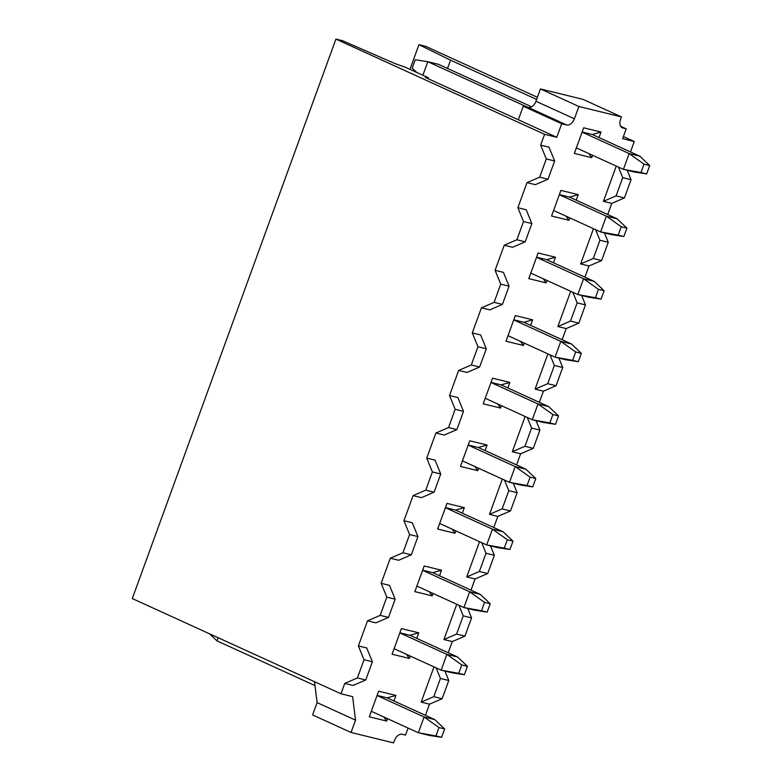 <?xml version="1.0" encoding="UTF-8"?>
<svg xmlns="http://www.w3.org/2000/svg" width="782" height="782" viewBox="0 0 782 782"><rect width="100%" height="100%" fill="white"/><g stroke="black" fill="none" stroke-linecap="round" stroke-linejoin="round"><path stroke-width="1.17" d="M630.488 151.933L634.28 141.522L622.599 138.668L626.187 128.805L622.853 127.984A7.898 5.103 -65.5 0 1 622.257 127.789A7.898 5.103 -65.5 0 1 620.537 119.372L621.436 116.899L578.885 106.479L574.408 118.805A7.898 5.103 -65.5 0 1 566.706 124.973L561.701 123.742L556.774 137.3L544.595 134.318L540.655 145.129L548.993 147.172L554.643 160.975L548.006 179.215L535.347 184.669L527.009 182.626L517.87 207.729L526.208 209.772L531.858 223.574L525.221 241.814L512.562 247.268L504.224 245.225L495.084 270.328L503.432 272.371L509.072 286.173L502.435 304.413L489.786 309.868L481.438 307.825L472.299 332.927L480.647 334.97L486.296 348.772L479.649 367.012L467.001 372.467L458.653 370.424L449.513 395.526L457.861 397.569L463.511 411.371L456.874 429.611L444.215 435.066L435.867 433.023L426.737 458.125L435.075 460.168L440.725 473.97L434.088 492.21L421.43 497.665L413.082 495.622L403.952 520.724L412.29 522.767L417.94 536.579L411.303 554.809L398.644 560.264L390.306 558.221L381.166 583.323L389.504 585.366L395.154 599.178L388.517 617.409L375.859 622.863L367.52 620.82L358.381 645.922L366.719 647.965L372.369 661.777L365.732 680.008L353.073 685.462L344.735 683.419L340.962 693.771L352.643 696.635L355.527 720.154L351.05 732.48L393.59 742.9L394.49 740.437A7.898 5.103 -65.5 0 1 402.183 734.269L405.516 735.09L408.077 728.062M425.428 715.334L429.484 704.181L421.146 702.138L433.981 666.88M448.213 652.735L452.27 641.582L443.932 639.539L456.766 604.281M470.999 590.127L475.055 578.983L466.717 576.94L479.542 541.682M493.784 527.527L497.841 516.384L489.503 514.341L502.327 479.083M516.57 464.928L520.626 453.785L512.278 451.742L525.113 416.483M539.355 402.329L543.412 391.186L535.064 389.143L547.899 353.884M562.141 339.73L566.197 328.587L557.849 326.544L570.684 291.285M584.916 277.131L588.983 265.988L580.635 263.945L593.47 228.686M607.702 214.532L611.759 203.388L603.421 201.345L616.255 166.087M387.51 718.678L386.64 721.063L369.29 716.811L378.615 691.18L395.966 695.433L393.952 700.965M410.286 656.078L409.416 658.464L392.065 654.211L401.401 628.581L418.751 632.833L416.738 638.366M433.072 593.479L432.202 595.864L414.851 591.612L424.186 565.982L441.537 570.234L439.523 575.767M455.857 530.88L454.987 533.265L437.637 529.013L446.972 503.383L464.322 507.635L462.309 513.168M478.643 468.281L477.773 470.666L460.422 466.414L469.747 440.784L487.098 445.036L485.084 450.569M501.428 405.672L500.558 408.067L483.208 403.815L492.533 378.185L509.884 382.437L507.87 387.97M524.214 343.073L523.344 345.468L505.993 341.216L515.318 315.586L532.669 319.838L530.655 325.371M546.999 280.474L546.129 282.869L528.779 278.617L538.104 252.987L555.455 257.239L553.441 262.772M569.785 217.875L568.915 220.27L551.564 216.018L560.889 190.388L578.24 194.64L576.226 200.172M592.57 155.276L591.7 157.671L574.34 153.419L583.675 127.789L601.026 132.041L599.012 137.573M591.7 157.671L588.817 153.565M582.14 132.002L592.238 134.475L601.026 132.041M568.915 220.27L566.041 216.174M559.355 194.601L569.452 197.074L578.24 194.64M546.129 282.869L543.255 278.773M536.569 257.2L546.667 259.673L555.455 257.239M523.344 345.468L520.47 341.372M513.784 319.799L523.881 322.272L532.669 319.838M500.558 408.067L497.684 403.971M490.998 382.408L501.096 384.881L509.884 382.437M477.773 470.666L474.899 466.571M468.213 445.007L478.31 447.48L487.098 445.036M454.987 533.265L452.113 529.17M445.427 507.606L455.525 510.079L464.322 507.635M432.202 595.864L429.328 591.769M422.651 570.205L432.739 572.678L441.537 570.234M409.416 658.464L406.542 654.368M399.866 632.804L409.954 635.277L418.751 632.833M386.64 721.063L383.757 716.967M377.08 695.403L387.178 697.876L395.966 695.433M621.436 116.899L582.991 99.363L540.45 88.943L535.963 101.269A7.898 5.103 -65.5 0 1 528.27 107.427L523.266 106.205L561.701 123.742M523.266 106.205L518.329 119.763L556.774 137.3M518.329 119.763L425.388 77.457L428.507 77.819L405.135 67.164L395.193 63.674L342.594 40.732L335.918 39.1L544.595 134.318M335.918 39.1L132.295 598.553L340.962 693.771M344.735 683.419L357.394 677.965L364.031 659.734L358.381 645.922M367.52 620.82L380.179 615.366L386.816 597.135L381.166 583.323M390.306 558.221L402.955 552.766L409.592 534.526L403.952 520.724M413.082 495.622L425.74 490.167L432.378 471.927L426.737 458.125M435.867 433.023L448.526 427.568L455.163 409.328L449.513 395.526M458.653 370.424L471.311 364.969L477.949 346.729L472.299 332.927M481.438 307.825L494.097 302.37L500.734 284.13L495.084 270.328M504.224 245.225L516.882 239.771L523.52 221.531L517.87 207.729M527.009 182.626L539.668 177.172L546.305 158.932L540.655 145.129M546.305 158.932L554.643 160.975M548.006 179.215L539.668 177.172M523.52 221.531L531.858 223.574M525.221 241.814L516.882 239.771M500.734 284.13L509.072 286.173M502.435 304.413L494.097 302.37M477.949 346.729L486.296 348.772M479.649 367.012L471.311 364.969M455.163 409.328L463.511 411.371M456.874 429.611L448.526 427.568M432.378 471.927L440.725 473.97M434.088 492.21L425.74 490.167M409.592 534.526L417.94 536.579M411.303 554.809L402.955 552.766M386.816 597.135L395.154 599.178M388.517 617.409L380.179 615.366M364.031 659.734L372.369 661.777M365.732 680.008L357.394 677.965M314.53 681.708L317.091 702.617L355.527 720.154M317.091 702.617L312.605 714.934L351.05 732.48M627.203 170.28L631.054 179.694L624.417 197.934L611.759 203.388M604.418 232.88L608.269 242.293L601.632 260.533L588.983 265.988M581.632 295.479L585.483 304.892L578.846 323.132L566.197 328.587M558.856 358.078L562.708 367.491L556.07 385.731L543.412 391.186M536.071 420.677L539.922 430.09L533.285 448.33L520.626 453.785M513.285 483.276L517.137 492.689L510.499 510.929L497.841 516.384M490.5 545.875L494.351 555.298L487.714 573.529L475.055 578.983M467.714 608.474L471.566 617.897L464.928 636.128L452.27 641.582M444.929 671.083L448.78 680.496L442.143 698.727L429.484 704.181M536.628 99.441L450.54 60.155L418.937 44.672L425.603 46.304L537.4 97.32M623.371 136.547L634.28 141.522M442.143 698.727L433.805 696.684L421.146 702.138M433.805 696.684L440.442 678.453L436.102 667.857M440.442 678.453L448.78 680.496M464.928 636.128L456.59 634.085L443.932 639.539M456.59 634.085L463.227 615.854L458.887 605.258M463.227 615.854L471.566 617.897M487.714 573.529L479.366 571.486L466.717 576.94M479.366 571.486L486.013 553.245L481.673 542.659M486.013 553.245L494.351 555.298M510.499 510.929L502.152 508.887L489.503 514.341M502.152 508.887L508.789 490.646L504.458 480.06M508.789 490.646L517.137 492.689M533.285 448.33L524.937 446.287L512.278 451.742M524.937 446.287L531.574 428.047L527.244 417.461M531.574 428.047L539.922 430.09M556.07 385.731L547.723 383.688L535.064 389.143M547.723 383.688L554.36 365.448L550.029 354.852M554.36 365.448L562.708 367.491M578.846 323.132L570.508 321.089L557.849 326.544M570.508 321.089L577.145 302.849L572.815 292.253M577.145 302.849L585.483 304.892M601.632 260.533L593.294 258.49L580.635 263.945M593.294 258.49L599.931 240.25L595.591 229.654M599.931 240.25L608.269 242.293M624.417 197.934L616.079 195.891L603.421 201.345M616.079 195.891L622.716 177.651L618.376 167.055M622.716 177.651L631.054 179.694M620.644 126.273L626.187 128.805M540.45 88.943L578.885 106.479M428.174 78.728L428.507 77.819M450.54 60.155L447.519 68.445M418.937 44.672L409.954 69.354M377.041 695.511L424.088 716.977L418.35 732.744L429.025 735.363L441.595 737.318L444.645 728.941L438.976 727.553L435.926 735.93L418.35 732.744L371.303 711.278M387.178 697.876L434.763 719.587L424.088 716.977L438.976 727.553M399.827 632.912L446.874 654.378L441.126 670.145L451.81 672.764L464.381 674.719L467.431 666.342L461.761 664.944L458.711 673.331L441.126 670.145L394.079 648.679M409.954 635.277L457.548 656.988L446.874 654.378L461.761 664.944M422.612 570.303L469.659 591.779L463.912 607.546L474.596 610.165L487.166 612.12L490.216 603.743L484.537 602.345L481.487 610.732L463.912 607.546L416.865 586.08M432.739 572.678L480.334 594.388L469.659 591.779L484.537 602.345M445.398 507.704L492.445 529.179L486.697 544.946L497.381 547.566L509.952 549.521L513.002 541.144L507.322 539.746L504.273 548.133L486.697 544.946L439.65 523.481M455.525 510.079L503.119 531.789L492.445 529.179L507.322 539.746M468.174 445.105L515.221 466.58L509.483 482.347L520.157 484.967L532.738 486.922L535.787 478.535L530.108 477.147L527.058 485.534L509.483 482.347L462.436 460.881M478.31 447.48L525.905 469.19L515.221 466.58L530.108 477.147M490.959 382.506L538.006 403.981L532.268 419.748L542.943 422.368L555.513 424.323L558.563 415.936L552.894 414.548L549.844 422.935L532.268 419.748L485.221 398.282M501.096 384.881L548.69 406.591L538.006 403.981L552.894 414.548M513.745 319.906L560.792 341.372L555.054 357.149L565.728 359.769L578.299 361.724L581.349 353.337L575.679 351.949L572.629 360.326L555.054 357.149L508.007 335.683M523.881 322.272L571.476 343.992L560.792 341.372L575.679 351.949M536.53 257.307L583.577 278.773L577.839 294.55L588.514 297.17L601.084 299.125L604.134 290.738L598.465 289.35L595.415 297.727L577.839 294.55L530.792 273.084M546.667 259.673L594.252 281.393L583.577 278.773L598.465 289.35M559.316 194.708L606.363 216.174L600.625 231.951L611.299 234.571L623.87 236.526L626.92 228.139L621.25 226.751L618.2 235.128L600.625 231.951L553.578 210.485M569.452 197.074L617.037 218.794L606.363 216.174L621.25 226.751M582.101 132.109L629.148 153.575L623.41 169.352L634.085 171.972L646.655 173.917L649.705 165.54L644.036 164.152L640.986 172.529L623.41 169.352L576.363 147.886M592.238 134.475L639.823 156.195L629.148 153.575L644.036 164.152M314.999 685.589L216.995 640.869L209.508 633.782M218.139 637.721L216.995 640.869M416.757 72.462L412.173 68.132L415.222 59.745L427.793 61.7L438.477 64.32L531.604 106.811M422.867 75.248L427.793 61.7L527.723 107.3M435.926 735.93L441.595 737.318M434.763 719.587L444.645 728.941M458.711 673.331L464.381 674.719M457.548 656.988L467.431 666.342M481.487 610.732L487.166 612.12M480.334 594.388L490.216 603.743M504.273 548.133L509.952 549.521M503.119 531.789L513.002 541.144M527.058 485.534L532.738 486.922M525.905 469.19L535.787 478.535M549.844 422.935L555.513 424.323M548.69 406.591L558.563 415.936M572.629 360.326L578.299 361.724M571.476 343.992L581.349 353.337M595.415 297.727L601.084 299.125M594.252 281.393L604.134 290.738M618.2 235.128L623.87 236.526M617.037 218.794L626.92 228.139M640.986 172.529L646.655 173.917M639.823 156.195L649.705 165.54M528.27 107.427L566.706 124.973M574.408 118.805L535.963 101.269M621.719 127.476L622.853 127.984"/></g></svg>
